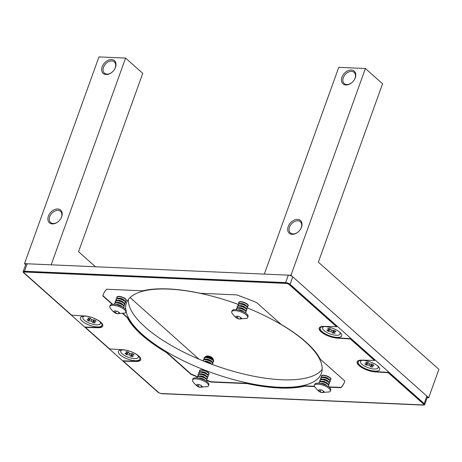 <?xml version="1.0" encoding="UTF-8"?>
<svg xmlns="http://www.w3.org/2000/svg" width="462" height="462" viewBox="0 0 462 462"><rect width="100%" height="100%" fill="white"/><g stroke="black" fill="none" stroke-linecap="round" stroke-linejoin="round"><path stroke-width="0.69" d="M126.062 311.452A103.621 36.625 -160.2 0 0 142.573 334.627A103.621 36.625 -160.2 0 0 246.76 382.813A103.621 36.625 -160.2 0 0 321.402 373.267A103.621 36.625 -160.2 0 0 305.243 341.707A103.621 36.625 -160.2 0 0 247.493 307.992M238.034 304.331A103.621 36.625 -160.2 0 0 126.415 303.066A103.621 36.625 -160.2 0 0 125.739 309.58M128.332 299.538A103.621 36.625 -160.2 0 0 145.259 327.16A103.621 36.625 -160.2 0 0 244.231 374.156A103.621 36.625 -160.2 0 0 322.17 369.323M377.887 366.118A11.406 4.031 -160.2 0 0 359.511 360.712A11.406 4.031 -160.2 0 0 359.979 365.338A11.406 4.031 -160.2 0 0 373.429 370.986A11.406 4.031 -160.2 0 0 379.383 367.868A11.406 4.031 -160.2 0 0 377.887 366.118M339.934 332.363A11.406 4.031 -160.2 0 0 321.564 326.963A11.406 4.031 -160.2 0 0 322.026 331.583A11.406 4.031 -160.2 0 0 335.476 337.231A11.406 4.031 -160.2 0 0 341.435 334.118A11.406 4.031 -160.2 0 0 339.934 332.363M100.121 321.927A11.406 4.031 -160.2 0 0 81.751 316.528A11.406 4.031 -160.2 0 0 82.219 321.148A11.406 4.031 -160.2 0 0 95.663 326.796A11.406 4.031 -160.2 0 0 101.623 323.683A11.406 4.031 -160.2 0 0 100.121 321.927M138.074 355.682A11.406 4.031 -160.2 0 0 119.704 350.283A11.406 4.031 -160.2 0 0 120.172 354.903A11.406 4.031 -160.2 0 0 133.616 360.551A11.406 4.031 -160.2 0 0 139.576 357.432A11.406 4.031 -160.2 0 0 138.074 355.682M424.185 403.592L426.876 396.125L292.775 276.865L290.084 284.332A3.396 1.201 -160.2 0 0 285.614 282.611L24.486 271.252A3.396 1.201 -160.2 0 0 23.1 271.708A3.396 1.201 -160.2 0 0 23.631 272.742L157.727 392.001A3.396 1.201 -160.2 0 0 162.202 393.722L423.331 405.087A3.396 1.201 -160.2 0 0 424.717 404.625A3.396 1.201 -160.2 0 0 424.185 403.592L290.084 284.332M285.614 282.611L288.305 275.144L27.177 263.779L24.486 271.252M288.305 275.144A3.396 1.201 19.8 0 1 292.775 276.865M426.876 396.125A3.396 1.201 19.8 0 1 427.402 397.158L424.717 404.625M23.1 271.708L25.791 264.235A3.396 1.201 19.8 0 1 27.177 263.779M329.129 387.191L340.69 387.693A1.016 0.358 -160.2 0 0 341.077 387.601A128.315 45.357 -160.2 0 0 344.531 381.93A128.315 45.357 -160.2 0 0 344.791 381.15A1.016 0.358 -160.2 0 0 344.629 380.844L320.333 359.24A1.016 0.358 19.8 0 1 320.195 359.078A104.637 36.989 -160.2 0 0 305.936 342.042A104.637 36.989 -160.2 0 0 281.381 324.555A1.016 0.358 19.8 0 1 281.139 324.388L256.849 302.783A1.016 0.358 -160.2 0 0 256.312 302.46A128.315 45.357 -160.2 0 0 236.966 295.01A1.016 0.358 -160.2 0 0 236.319 294.872L200.508 293.312A1.016 0.358 19.8 0 1 200.196 293.272A104.637 36.989 -160.2 0 0 142.966 290.783A1.016 0.358 19.8 0 1 142.723 290.8L106.907 289.241A1.016 0.358 -160.2 0 0 106.52 289.333A128.315 45.357 -160.2 0 0 103.072 294.999A128.315 45.357 -160.2 0 0 102.812 295.784A1.016 0.358 -160.2 0 0 102.974 296.084L112.243 304.331M102.801 325.895A12.422 4.389 19.8 0 1 97.782 327.419L85.534 327.119M100.814 322.262A12.422 4.389 19.8 0 1 102.755 326.045A12.422 4.389 19.8 0 1 97.678 327.72L85.424 327.414L109.604 348.92L122.401 349.705A12.422 4.389 19.8 0 1 138.767 356.011A12.422 4.389 19.8 0 1 140.708 359.8A12.422 4.389 19.8 0 1 135.632 361.475L123.377 361.168L158.42 392.336A2.374 0.837 -160.2 0 0 161.55 393.537L422.678 404.903A2.374 0.837 -160.2 0 0 423.648 404.579A2.374 0.837 -160.2 0 0 423.279 403.857L388.236 372.695L375.439 371.904A12.422 4.389 19.8 0 1 362.658 368.058A12.422 4.389 19.8 0 1 357.138 361.815A12.422 4.389 19.8 0 1 362.214 360.141L374.463 360.447L350.283 338.941L337.485 338.155A12.422 4.389 19.8 0 1 324.705 334.303A12.422 4.389 19.8 0 1 319.184 328.06A12.422 4.389 19.8 0 1 324.26 326.391L336.509 326.692L289.177 284.598A2.374 0.837 -160.2 0 0 286.047 283.391L24.919 272.031A2.374 0.837 -160.2 0 0 23.949 272.349A2.374 0.837 -160.2 0 0 24.319 273.077L71.656 315.171L84.448 315.956A12.422 4.389 19.8 0 1 100.814 322.262M140.754 359.644A12.422 4.389 19.8 0 1 135.736 361.174L123.487 360.868M206.699 380.509A128.315 45.357 -160.2 0 0 210.632 381.924A1.016 0.358 -160.2 0 0 211.278 382.062L247.089 383.616A1.016 0.358 19.8 0 1 247.401 383.662A104.637 36.989 -160.2 0 0 304.631 386.151A1.016 0.358 19.8 0 1 304.88 386.134L314.576 386.555M122.776 313.698L127.264 317.689A1.016 0.358 19.8 0 1 127.402 317.856A104.637 36.989 -160.2 0 0 166.216 352.379A1.016 0.358 19.8 0 1 166.459 352.546L190.748 374.151A1.016 0.358 -160.2 0 0 191.291 374.468A128.315 45.357 -160.2 0 0 197.239 376.9M336.538 326.617L289.287 284.297A2.374 0.837 -160.2 0 0 286.157 283.091L25.029 271.731A2.374 0.837 -160.2 0 0 24.059 272.054A2.374 0.837 -160.2 0 0 24.047 272.216M374.491 360.372L350.392 338.64L337.595 337.855A12.422 4.389 19.8 0 1 325 334.107A12.422 4.389 19.8 0 1 319.248 327.916M423.66 404.417A2.374 0.837 -160.2 0 0 423.758 404.285A2.374 0.837 -160.2 0 0 423.388 403.557L388.346 372.395L375.548 371.61A12.422 4.389 19.8 0 1 362.947 367.862A12.422 4.389 19.8 0 1 357.195 361.671M206.832 380.22A128.315 45.357 -160.2 0 0 210.741 381.624A1.016 0.358 -160.2 0 0 211.388 381.762L247.199 383.321A1.016 0.358 19.8 0 1 247.511 383.362A104.637 36.989 -160.2 0 0 304.741 385.851A1.016 0.358 19.8 0 1 304.984 385.834L314.437 386.244M328.719 386.867L340.8 387.393A1.016 0.358 -160.2 0 0 341.187 387.3A128.315 45.357 -160.2 0 0 344.583 381.779M103.124 294.854A128.315 45.357 -160.2 0 0 102.916 295.484A1.016 0.358 -160.2 0 0 103.078 295.79L112.647 304.296M123.129 313.617L127.373 317.388A1.016 0.358 19.8 0 1 127.512 317.556A104.637 36.989 -160.2 0 0 166.326 352.079A1.016 0.358 19.8 0 1 166.568 352.246L190.858 373.85A1.016 0.358 -160.2 0 0 191.395 374.174A128.315 45.357 -160.2 0 0 197.384 376.617M353.944 80.365A7.467 5.238 -48.4 0 0 354.14 72.39A7.467 5.238 -48.4 0 0 351.547 71.396A7.467 5.238 -48.4 0 0 344.121 76.039A7.467 5.238 -48.4 0 0 344.213 83.553A7.467 5.238 -48.4 0 0 346.812 84.546A7.467 5.238 -48.4 0 0 352.108 82.427M351.328 70.022A8.489 5.954 -48.4 0 0 341.972 77.2A8.489 5.954 -48.4 0 0 345.946 84.962A8.489 5.954 -48.4 0 0 352.038 82.484A8.489 5.954 -48.4 0 0 353.996 80.29A8.489 5.954 -48.4 0 0 351.328 70.022M300.161 229.747A7.467 5.238 -48.4 0 0 300.358 221.777A7.467 5.238 -48.4 0 0 297.765 220.784A7.467 5.238 -48.4 0 0 290.338 225.421A7.467 5.238 -48.4 0 0 290.436 232.94A7.467 5.238 -48.4 0 0 293.029 233.928A7.467 5.238 -48.4 0 0 298.325 231.808M297.545 219.404A8.489 5.954 -48.4 0 0 288.196 226.588A8.489 5.954 -48.4 0 0 292.163 234.344A8.489 5.954 -48.4 0 0 298.261 231.872A8.489 5.954 -48.4 0 0 300.213 229.672A8.489 5.954 -48.4 0 0 297.545 219.404M365.402 68.509L290.968 275.26L264.322 274.099L338.756 67.348L365.402 68.509L382.571 83.778L318.353 262.145L438.9 369.346L428.684 397.73L427.217 397.667M290.968 275.26L428.684 397.73M114.131 69.929A7.467 5.238 -48.4 0 0 114.333 61.96A7.467 5.238 -48.4 0 0 111.735 60.967A7.467 5.238 -48.4 0 0 104.308 65.604A7.467 5.238 -48.4 0 0 104.406 73.117A7.467 5.238 -48.4 0 0 106.999 74.111A7.467 5.238 -48.4 0 0 112.301 71.991M111.515 59.586A8.489 5.954 -48.4 0 0 102.166 66.765A8.489 5.954 -48.4 0 0 106.139 74.526A8.489 5.954 -48.4 0 0 112.231 72.055A8.489 5.954 -48.4 0 0 114.189 69.854A8.489 5.954 -48.4 0 0 111.515 59.586M60.355 219.311A7.467 5.238 -48.4 0 0 60.551 211.342A7.467 5.238 -48.4 0 0 57.952 210.349A7.467 5.238 -48.4 0 0 50.525 214.992A7.467 5.238 -48.4 0 0 50.624 222.505A7.467 5.238 -48.4 0 0 53.222 223.498A7.467 5.238 -48.4 0 0 58.518 221.379M57.733 208.974A8.489 5.954 -48.4 0 0 48.383 216.152A8.489 5.954 -48.4 0 0 52.356 223.908A8.489 5.954 -48.4 0 0 58.449 221.437A8.489 5.954 -48.4 0 0 60.407 219.236A8.489 5.954 -48.4 0 0 57.733 208.974M24.509 263.663L98.943 56.913L125.589 58.073L51.155 264.824L24.509 263.663L25.635 264.662M198.989 359.199L130.105 297.563M95.461 266.753L78.546 251.709L142.758 73.343L125.589 58.073M362.335 360.314A9.332 3.298 -160.2 0 0 360.551 361.451A9.332 3.298 -160.2 0 0 362.006 364.293A9.332 3.298 -160.2 0 0 371.396 368.636A9.332 3.298 -160.2 0 0 378.118 367.775L378.372 367.065A9.332 3.298 -160.2 0 0 378.442 366.649M378.118 367.775A9.332 3.298 -160.2 0 0 377.466 365.76M371.558 364.096L371.125 365.303L373.92 365.425L372.476 364.137L369.675 364.016L367.781 362.329L365.65 362.237L367.544 363.923L364.749 363.802L366.193 365.09L367.157 363.906M371.125 365.303L373.019 366.99L370.888 366.897L371.026 364.073M369.484 363.842L368.994 365.211L370.888 366.897M368.994 365.211L366.193 365.09M368.035 362.554L367.544 363.923M367.862 363.045L368.168 362.67M361.018 360.372A9.332 3.298 -160.2 0 0 360.805 360.741L360.551 361.451M122.528 349.878A9.332 3.298 -160.2 0 0 120.738 351.016A9.332 3.298 -160.2 0 0 122.199 353.857A9.332 3.298 -160.2 0 0 131.583 358.2A9.332 3.298 -160.2 0 0 138.305 357.34L138.56 356.629A9.332 3.298 -160.2 0 0 138.635 356.214M138.305 357.34A9.332 3.298 -160.2 0 0 137.659 355.324M131.745 353.661L131.312 354.868L134.113 354.989L132.663 353.701L129.868 353.58L127.968 351.894L125.837 351.801L127.737 353.488L124.936 353.366L126.386 354.654L127.345 353.47M131.312 354.868L133.212 356.554L131.081 356.462L131.214 353.638M129.672 353.407L129.181 354.776L131.081 356.462M129.181 354.776L126.386 354.654M128.228 352.125L127.737 353.488M128.049 352.61L128.355 352.235M121.206 349.942A9.332 3.298 -160.2 0 0 120.998 350.306L120.738 351.016M84.575 316.123A9.332 3.298 -160.2 0 0 82.79 317.261A9.332 3.298 -160.2 0 0 84.246 320.108A9.332 3.298 -160.2 0 0 93.63 324.445A9.332 3.298 -160.2 0 0 100.352 323.585L100.612 322.88A9.332 3.298 -160.2 0 0 100.681 322.459M100.352 323.585A9.332 3.298 -160.2 0 0 99.705 321.569M93.792 319.912L93.359 321.113L96.16 321.234L94.71 319.952L91.915 319.831L90.015 318.139L87.884 318.047L89.784 319.739L86.983 319.612L88.433 320.899L89.397 319.721M93.359 321.113L95.259 322.805L93.128 322.707L93.26 319.889M91.719 319.658L91.228 321.021L93.128 322.707M91.228 321.021L88.433 320.899M90.275 318.37L89.784 319.739M90.102 318.855L90.402 318.485M83.252 316.187A9.332 3.298 -160.2 0 0 83.045 316.557L82.79 317.261M324.388 326.559A9.332 3.298 -160.2 0 0 322.597 327.697A9.332 3.298 -160.2 0 0 324.053 330.544A9.332 3.298 -160.2 0 0 333.443 334.881A9.332 3.298 -160.2 0 0 340.165 334.02L340.419 333.31A9.332 3.298 -160.2 0 0 340.488 332.894M340.165 334.02A9.332 3.298 -160.2 0 0 339.512 332.005M333.604 330.347L333.171 331.549L335.966 331.67L334.523 330.388L331.722 330.261L329.828 328.574L327.697 328.482L329.591 330.168L326.796 330.047L328.239 331.335L329.204 330.151M333.171 331.549L335.066 333.235L332.935 333.142L333.073 330.324M331.531 330.093L331.04 331.456L332.935 333.142M331.04 331.456L328.239 331.335M330.082 328.805L329.591 330.168M329.908 329.291L330.214 328.921M323.065 326.622A9.332 3.298 -160.2 0 0 322.851 326.986L322.597 327.697M208.76 374.399A5.076 1.796 -160.2 0 0 209.038 374.087A5.076 1.796 -160.2 0 0 209.078 373.977A5.076 1.796 -160.2 0 0 203.488 370.201A5.076 1.796 -160.2 0 0 199.532 370.541A5.076 1.796 -160.2 0 0 199.492 370.651A5.076 1.796 -160.2 0 0 199.509 371.067M208.31 375.652A4.955 1.75 -160.2 0 0 207.698 374.549L206.751 373.608A3.448 1.219 -160.2 0 0 203.367 371.922A3.448 1.219 -160.2 0 0 201.559 371.737L200.231 371.864A4.955 1.75 -160.2 0 0 199.058 372.32M208.01 376.49A5.076 1.796 -160.2 0 0 208.287 376.178A5.076 1.796 -160.2 0 0 208.322 376.068A5.076 1.796 -160.2 0 0 202.737 372.291A5.076 1.796 -160.2 0 0 198.781 372.632A5.076 1.796 -160.2 0 0 198.741 372.742A5.076 1.796 -160.2 0 0 198.758 373.157M207.553 377.743A4.955 1.75 -160.2 0 0 206.941 376.64L206 375.698A3.448 1.219 -160.2 0 0 202.616 374.018A3.448 1.219 -160.2 0 0 200.808 373.827L199.48 373.954A4.955 1.75 -160.2 0 0 198.302 374.411M207.253 378.58A5.076 1.796 -160.2 0 0 207.53 378.268A5.076 1.796 -160.2 0 0 207.571 378.159A5.076 1.796 -160.2 0 0 201.981 374.382A5.076 1.796 -160.2 0 0 198.025 374.722A5.076 1.796 -160.2 0 0 197.99 374.832A5.076 1.796 -160.2 0 0 198.002 375.248M206.803 379.833A4.955 1.75 -160.2 0 0 206.191 378.736L205.243 377.789A3.448 1.219 -160.2 0 0 201.859 376.108A3.448 1.219 -160.2 0 0 200.052 375.918L198.724 376.045A4.955 1.75 -160.2 0 0 197.551 376.507M206.502 380.671A5.076 1.796 -160.2 0 0 206.78 380.359A5.076 1.796 -160.2 0 0 206.82 380.249A5.076 1.796 -160.2 0 0 201.23 376.478A5.076 1.796 -160.2 0 0 197.274 376.813A5.076 1.796 -160.2 0 0 197.234 376.923A5.076 1.796 -160.2 0 0 197.251 377.339M205.064 380.451L204.493 379.88A3.448 1.219 -160.2 0 0 201.109 378.199A3.448 1.219 -160.2 0 0 199.301 378.008L198.498 378.089M200.473 378.563L203.211 379.545M204.597 361.515A5.14 1.819 19.8 0 1 206.491 361.81A5.14 1.819 19.8 0 1 211.319 364.108M204.129 361.324L205.238 361.22A3.575 1.265 19.8 0 1 207.115 361.417A3.575 1.265 19.8 0 1 210.62 363.161L211.509 364.044A4.995 1.767 19.8 0 1 211.694 364.247M203.546 359.725A4.995 1.767 19.8 0 1 204.741 359.245C204.337 359.089 203.817 359.39 203.199 360.158A5.14 1.819 19.8 0 1 203.228 360.071A5.14 1.819 19.8 0 1 207.242 359.713A5.14 1.819 19.8 0 1 212.901 363.554A5.14 1.819 19.8 0 1 212.872 363.64C212.884 362.653 212.676 362.093 212.26 361.954A4.995 1.767 19.8 0 1 212.878 363.08M207.865 359.321A3.575 1.265 19.8 0 1 211.377 361.065L212.26 361.954A4.995 1.767 19.8 0 0 207.357 359.517A4.995 1.767 19.8 0 0 204.741 359.245L205.994 359.13A3.575 1.265 19.8 0 1 207.865 359.321M204.302 357.634A4.995 1.767 19.8 0 1 205.498 357.155C205.088 356.993 204.574 357.299 203.95 358.067A5.14 1.819 19.8 0 1 203.979 357.981A5.14 1.819 19.8 0 1 207.998 357.623A5.14 1.819 19.8 0 1 213.658 361.463A5.14 1.819 19.8 0 1 213.623 361.55C213.635 360.562 213.432 360.002 213.017 359.863A4.995 1.767 19.8 0 1 213.629 360.989M208.616 357.23A3.575 1.265 19.8 0 1 212.127 358.974L213.017 359.863A4.995 1.767 19.8 0 0 208.114 357.426A4.995 1.767 19.8 0 0 205.498 357.155L206.745 357.039A3.575 1.265 19.8 0 1 208.616 357.23M205.272 357.184A4.279 1.513 19.8 0 1 205.786 356.45A4.279 1.513 19.8 0 1 208.651 356.548A4.279 1.513 19.8 0 1 213.242 359.136A4.279 1.513 19.8 0 1 213.167 360.025M205.786 356.45L206.716 356.092A3.465 1.224 19.8 0 1 209.032 356.173A3.465 1.224 19.8 0 1 212.751 358.264L213.242 359.136M192.492 380.018L192.868 378.967A8.489 2.997 19.8 0 1 199.52 378.309A8.489 2.997 19.8 0 1 208.841 384.719L208.46 385.764A8.489 2.997 19.8 0 1 207.513 386.607L200.138 387.185C198.007 387.185 195.524 385.21 192.683 381.271A8.489 2.997 19.8 0 1 192.492 380.018A8.489 2.997 19.8 0 1 199.145 379.36A8.489 2.997 19.8 0 1 208.46 385.764M202.396 386.63L201.103 387.283L199.821 387.041L198.134 386.446L196.465 384.962L197.759 384.309L200.727 385.146L202.396 386.63M198.134 386.446L198.758 384.707M201.103 387.283L201.553 386.024M247.984 306.167A5.076 1.796 -160.2 0 0 248.256 305.856A5.076 1.796 -160.2 0 0 248.296 305.746A5.076 1.796 -160.2 0 0 242.712 301.975A5.076 1.796 -160.2 0 0 238.756 302.31A5.076 1.796 -160.2 0 0 238.715 302.419A5.076 1.796 -160.2 0 0 238.733 302.835M247.528 307.426A4.955 1.75 -160.2 0 0 246.916 306.323L245.975 305.376A3.448 1.219 -160.2 0 0 242.59 303.696A3.448 1.219 -160.2 0 0 240.783 303.511L239.455 303.638A4.955 1.75 -160.2 0 0 238.277 304.094M247.228 308.258A5.076 1.796 -160.2 0 0 247.505 307.946A5.076 1.796 -160.2 0 0 247.545 307.842A5.076 1.796 -160.2 0 0 241.955 304.065A5.076 1.796 -160.2 0 0 237.999 304.406A5.076 1.796 -160.2 0 0 237.959 304.51A5.076 1.796 -160.2 0 0 237.976 304.926M246.777 309.517A4.955 1.75 -160.2 0 0 246.165 308.414L245.218 307.467A3.448 1.219 -160.2 0 0 241.834 305.786A3.448 1.219 -160.2 0 0 240.026 305.601L238.698 305.728A4.955 1.75 -160.2 0 0 237.526 306.185M246.477 310.349A5.076 1.796 -160.2 0 0 246.754 310.042A5.076 1.796 -160.2 0 0 246.795 309.933A5.076 1.796 -160.2 0 0 241.204 306.156A5.076 1.796 -160.2 0 0 237.249 306.497A5.076 1.796 -160.2 0 0 237.208 306.606A5.076 1.796 -160.2 0 0 237.225 307.022M246.021 311.607A4.955 1.75 -160.2 0 0 245.409 310.504L244.467 309.563A3.448 1.219 -160.2 0 0 241.083 307.877A3.448 1.219 -160.2 0 0 239.276 307.692L237.947 307.819A4.955 1.75 -160.2 0 0 236.769 308.275M245.72 312.445A5.076 1.796 -160.2 0 0 245.998 312.133A5.076 1.796 -160.2 0 0 246.038 312.023A5.076 1.796 -160.2 0 0 240.454 308.246A5.076 1.796 -160.2 0 0 236.498 308.587A5.076 1.796 -160.2 0 0 236.457 308.697A5.076 1.796 -160.2 0 0 236.469 309.113M244.282 312.22L243.717 311.654A3.448 1.219 -160.2 0 0 240.332 309.967A3.448 1.219 -160.2 0 0 238.525 309.783L237.722 309.858M239.697 310.337L242.429 311.319M231.71 311.786L232.091 310.741A8.489 2.997 19.8 0 1 238.744 310.083A8.489 2.997 19.8 0 1 248.059 316.487L247.684 317.538A8.489 2.997 19.8 0 1 246.737 318.382L239.362 318.953C237.225 318.953 234.742 316.984 231.907 313.04A8.489 2.997 19.8 0 1 231.71 311.786A8.489 2.997 19.8 0 1 238.363 311.134A8.489 2.997 19.8 0 1 247.684 317.538M241.62 318.405L240.321 319.051L239.039 318.815L237.352 318.22L235.684 316.73L236.983 316.083L239.951 316.92L241.62 318.405M237.352 318.22L237.982 316.476M240.321 319.051L240.771 317.798M126.08 300.866A5.076 1.796 -160.2 0 0 126.357 300.554A5.076 1.796 -160.2 0 0 126.392 300.444A5.076 1.796 -160.2 0 0 120.807 296.668A5.076 1.796 -160.2 0 0 116.851 297.008A5.076 1.796 -160.2 0 0 116.811 297.118A5.076 1.796 -160.2 0 0 116.828 297.534M125.624 302.119A4.955 1.75 -160.2 0 0 125.011 301.016L124.07 300.075A3.448 1.219 -160.2 0 0 120.686 298.394A3.448 1.219 -160.2 0 0 118.878 298.204L117.55 298.331A4.955 1.75 -160.2 0 0 116.372 298.787M125.323 302.957A5.076 1.796 -160.2 0 0 125.6 302.645A5.076 1.796 -160.2 0 0 125.641 302.535A5.076 1.796 -160.2 0 0 120.051 298.758A5.076 1.796 -160.2 0 0 116.095 299.099A5.076 1.796 -160.2 0 0 116.06 299.209A5.076 1.796 -160.2 0 0 116.072 299.624M124.873 304.21A4.955 1.75 -160.2 0 0 124.261 303.112L123.314 302.165A3.448 1.219 -160.2 0 0 119.929 300.485A3.448 1.219 -160.2 0 0 118.128 300.294L116.794 300.421A4.955 1.75 -160.2 0 0 115.621 300.877M124.573 305.047A5.076 1.796 -160.2 0 0 124.85 304.735A5.076 1.796 -160.2 0 0 124.89 304.625A5.076 1.796 -160.2 0 0 119.3 300.854A5.076 1.796 -160.2 0 0 115.344 301.189A5.076 1.796 -160.2 0 0 115.304 301.299A5.076 1.796 -160.2 0 0 115.321 301.715M124.122 306.3A4.955 1.75 -160.2 0 0 123.504 305.203L122.563 304.256A3.448 1.219 -160.2 0 0 119.179 302.575A3.448 1.219 -160.2 0 0 117.371 302.385L116.043 302.512A4.955 1.75 -160.2 0 0 114.871 302.974M123.822 307.138A5.076 1.796 -160.2 0 0 124.093 306.826A5.076 1.796 -160.2 0 0 124.134 306.716A5.076 1.796 -160.2 0 0 118.549 302.945A5.076 1.796 -160.2 0 0 114.593 303.28A5.076 1.796 -160.2 0 0 114.553 303.39A5.076 1.796 -160.2 0 0 114.57 303.805M122.378 306.918L121.812 306.346A3.448 1.219 -160.2 0 0 118.428 304.666A3.448 1.219 -160.2 0 0 116.62 304.481L115.818 304.556M117.793 305.03L120.524 306.017M109.812 306.485L110.187 305.434A8.489 2.997 19.8 0 1 116.84 304.776A8.489 2.997 19.8 0 1 126.155 311.186L125.78 312.237A8.489 2.997 19.8 0 1 124.832 313.074L117.458 313.652C115.327 313.652 112.838 311.683 110.002 307.738A8.489 2.997 19.8 0 1 109.812 306.485A8.489 2.997 19.8 0 1 116.464 305.827A8.489 2.997 19.8 0 1 125.78 312.237M119.716 313.097L118.416 313.75L117.14 313.507L115.454 312.913L113.785 311.428L115.078 310.782L118.047 311.613L119.716 313.097M115.454 312.913L116.078 311.174M118.416 313.75L118.873 312.491M330.665 379.7A5.076 1.796 -160.2 0 0 330.942 379.389A5.076 1.796 -160.2 0 0 330.983 379.279A5.076 1.796 -160.2 0 0 325.392 375.508A5.076 1.796 -160.2 0 0 321.437 375.843A5.076 1.796 -160.2 0 0 321.396 375.952A5.076 1.796 -160.2 0 0 321.413 376.368M330.214 380.954A4.955 1.75 -160.2 0 0 329.597 379.856L328.655 378.909A3.448 1.219 -160.2 0 0 325.271 377.229A3.448 1.219 -160.2 0 0 323.464 377.038L322.135 377.165A4.955 1.75 -160.2 0 0 320.963 377.627M329.914 381.791A5.076 1.796 -160.2 0 0 330.186 381.479A5.076 1.796 -160.2 0 0 330.226 381.369A5.076 1.796 -160.2 0 0 324.642 377.598A5.076 1.796 -160.2 0 0 320.686 377.933A5.076 1.796 -160.2 0 0 320.645 378.043A5.076 1.796 -160.2 0 0 320.657 378.459M329.458 383.05A4.955 1.75 -160.2 0 0 328.846 381.947L327.904 381A3.448 1.219 -160.2 0 0 324.52 379.319A3.448 1.219 -160.2 0 0 322.713 379.135L321.385 379.262A4.955 1.75 -160.2 0 0 320.206 379.718M329.158 383.882A5.076 1.796 -160.2 0 0 329.435 383.576A5.076 1.796 -160.2 0 0 329.475 383.466A5.076 1.796 -160.2 0 0 323.885 379.689A5.076 1.796 -160.2 0 0 319.929 380.03A5.076 1.796 -160.2 0 0 319.889 380.139A5.076 1.796 -160.2 0 0 319.906 380.555M328.707 385.141A4.955 1.75 -160.2 0 0 328.095 384.038L327.148 383.09A3.448 1.219 -160.2 0 0 323.764 381.41A3.448 1.219 -160.2 0 0 321.956 381.225L320.628 381.352A4.955 1.75 -160.2 0 0 319.456 381.808M328.407 385.972A5.076 1.796 -160.2 0 0 328.684 385.666A5.076 1.796 -160.2 0 0 328.725 385.556A5.076 1.796 -160.2 0 0 323.134 381.779A5.076 1.796 -160.2 0 0 319.178 382.12A5.076 1.796 -160.2 0 0 319.138 382.23A5.076 1.796 -160.2 0 0 319.155 382.646M326.963 385.753L326.397 385.187A3.448 1.219 -160.2 0 0 323.013 383.5A3.448 1.219 -160.2 0 0 321.206 383.316L320.403 383.391M322.378 383.87L325.115 384.852M314.397 385.32L314.772 384.269A8.489 2.997 19.8 0 1 321.425 383.616A8.489 2.997 19.8 0 1 330.746 390.02L330.365 391.071A8.489 2.997 19.8 0 1 329.418 391.915L322.043 392.486C319.912 392.486 317.423 390.517 314.587 386.573A8.489 2.997 19.8 0 1 314.397 385.32A8.489 2.997 19.8 0 1 321.05 384.667A8.489 2.997 19.8 0 1 330.365 391.071M324.301 391.938L323.002 392.584L321.725 392.342L320.039 391.747L318.37 390.263L319.664 389.616L322.632 390.448L324.301 391.938M320.039 391.747L320.663 390.009M323.002 392.584L323.458 391.331M97.678 327.72L97.782 327.419M135.632 361.475L135.736 361.174M123.504 360.943L123.614 360.649M423.279 403.857L423.388 403.557M388.236 372.695L388.346 372.395M387.566 372.436L387.67 372.135M375.439 371.904L375.548 371.61M374.463 360.447L374.572 360.146M350.283 338.941L350.392 338.64M349.613 338.681L349.717 338.38M337.485 338.155L337.595 337.855M336.509 326.692L336.619 326.391M289.177 284.598L289.287 284.297M286.047 283.391L286.157 283.091M24.919 272.031L25.029 271.731M85.557 327.194L85.661 326.894M211.278 382.062L211.388 381.762M210.632 381.924L210.741 381.624M247.089 383.616L247.199 383.321M247.401 383.662L247.511 383.362M304.631 386.151L304.741 385.851M304.88 386.134L304.984 385.834M340.69 387.693L340.8 387.393M341.077 387.601L341.187 387.3M102.812 295.784L102.916 295.484M102.974 296.084L103.078 295.79M127.264 317.689L127.373 317.388M127.402 317.856L127.512 317.556M166.216 352.379L166.326 352.079M166.459 352.546L166.568 352.246M190.748 374.151L190.858 373.85M191.291 374.468L191.395 374.174M207.929 374.803A4.955 1.75 -160.2 0 0 208.247 372.822A4.955 1.75 -160.2 0 0 203.43 370.46A4.955 1.75 -160.2 0 0 199.89 371.91M208.287 376.178L207.698 374.549A4.955 1.75 -160.2 0 0 202.83 372.135A4.955 1.75 -160.2 0 0 200.231 371.864L198.741 372.742M207.172 376.894A4.955 1.75 -160.2 0 0 207.49 374.913A4.955 1.75 -160.2 0 0 202.679 372.551A4.955 1.75 -160.2 0 0 199.139 374.001M207.53 378.268L206.941 376.64A4.955 1.75 -160.2 0 0 202.079 374.226A4.955 1.75 -160.2 0 0 199.48 373.954L197.99 374.832M206.422 378.99A4.955 1.75 -160.2 0 0 206.739 377.009A4.955 1.75 -160.2 0 0 201.929 374.642A4.955 1.75 -160.2 0 0 198.383 376.097M206.78 380.359L206.191 378.736A4.955 1.75 -160.2 0 0 201.322 376.316A4.955 1.75 -160.2 0 0 198.724 376.045L197.234 376.923M206.82 380.249L205.988 381A4.955 1.75 -160.2 0 0 205.833 378.961A4.955 1.75 -160.2 0 0 201.172 376.732A4.955 1.75 -160.2 0 0 197.441 377.922L197.274 376.813M204.903 380.365A4.955 1.75 -160.2 0 0 200.572 378.407A4.955 1.75 -160.2 0 0 198.677 378.124M205.809 361.994A4.995 1.767 19.8 0 1 206.422 362.127A4.995 1.767 19.8 0 1 210.181 363.681M204.135 361.33A4.995 1.767 19.8 0 1 206.606 361.613A4.995 1.767 19.8 0 1 211.509 364.044L211.7 364.247M203.292 360.989A4.995 1.767 19.8 0 1 207.172 360.037A4.995 1.767 19.8 0 1 211.896 362.306A4.995 1.767 19.8 0 1 211.966 364.351L212.901 363.554M204.291 359.321A4.995 1.767 19.8 0 1 207.929 357.946A4.995 1.767 19.8 0 1 212.722 360.285A4.995 1.767 19.8 0 1 212.566 362.3M247.147 306.577A4.955 1.75 -160.2 0 0 247.465 304.597A4.955 1.75 -160.2 0 0 242.654 302.229A4.955 1.75 -160.2 0 0 239.114 303.684M247.505 307.946L246.916 306.323A4.955 1.75 -160.2 0 0 242.053 303.904A4.955 1.75 -160.2 0 0 239.455 303.638L237.959 304.51M246.396 308.668A4.955 1.75 -160.2 0 0 246.714 306.687A4.955 1.75 -160.2 0 0 241.897 304.319A4.955 1.75 -160.2 0 0 238.357 305.775M246.754 310.042L246.165 308.414A4.955 1.75 -160.2 0 0 241.297 305.994A4.955 1.75 -160.2 0 0 238.698 305.728L237.208 306.606M245.64 310.759A4.955 1.75 -160.2 0 0 245.957 308.778A4.955 1.75 -160.2 0 0 241.147 306.416A4.955 1.75 -160.2 0 0 237.607 307.865M245.998 312.133L245.409 310.504A4.955 1.75 -160.2 0 0 240.546 308.085A4.955 1.75 -160.2 0 0 237.947 307.819L236.457 308.697M246.038 312.023L245.212 312.768A4.955 1.75 -160.2 0 0 245.056 310.73A4.955 1.75 -160.2 0 0 240.396 308.506A4.955 1.75 -160.2 0 0 236.66 309.69L236.498 308.587M244.127 312.139A4.955 1.75 -160.2 0 0 239.79 310.181A4.955 1.75 -160.2 0 0 237.895 309.892M125.242 301.27A4.955 1.75 -160.2 0 0 125.56 299.289A4.955 1.75 -160.2 0 0 120.749 296.927A4.955 1.75 -160.2 0 0 117.209 298.377M125.6 302.645L125.011 301.016A4.955 1.75 -160.2 0 0 120.149 298.602A4.955 1.75 -160.2 0 0 117.55 298.331L116.06 299.209M124.492 303.367A4.955 1.75 -160.2 0 0 124.809 301.386A4.955 1.75 -160.2 0 0 119.999 299.018A4.955 1.75 -160.2 0 0 116.453 300.473M124.85 304.735L124.261 303.112A4.955 1.75 -160.2 0 0 119.392 300.693A4.955 1.75 -160.2 0 0 116.794 300.421L115.304 301.299M123.741 305.457A4.955 1.75 -160.2 0 0 124.059 303.476A4.955 1.75 -160.2 0 0 119.242 301.108A4.955 1.75 -160.2 0 0 115.702 302.564M124.093 306.826L123.504 305.203A4.955 1.75 -160.2 0 0 118.642 302.783A4.955 1.75 -160.2 0 0 116.043 302.512L114.553 303.39M124.134 306.716L123.308 307.467A4.955 1.75 -160.2 0 0 123.152 305.428A4.955 1.75 -160.2 0 0 118.491 303.199A4.955 1.75 -160.2 0 0 114.761 304.389L114.593 303.28M122.222 306.832A4.955 1.75 -160.2 0 0 117.891 304.874A4.955 1.75 -160.2 0 0 115.991 304.591M329.833 380.111A4.955 1.75 -160.2 0 0 330.151 378.13A4.955 1.75 -160.2 0 0 325.335 375.762A4.955 1.75 -160.2 0 0 321.795 377.217M330.186 381.479L329.597 379.856A4.955 1.75 -160.2 0 0 324.734 377.437A4.955 1.75 -160.2 0 0 322.135 377.165L320.645 378.043M329.077 382.201A4.955 1.75 -160.2 0 0 329.394 380.22A4.955 1.75 -160.2 0 0 324.584 377.852A4.955 1.75 -160.2 0 0 321.044 379.308M329.435 383.576L328.846 381.947A4.955 1.75 -160.2 0 0 323.978 379.527A4.955 1.75 -160.2 0 0 321.385 379.262L319.889 380.139M328.326 384.292A4.955 1.75 -160.2 0 0 328.644 382.311A4.955 1.75 -160.2 0 0 323.827 379.943A4.955 1.75 -160.2 0 0 320.287 381.398M328.684 385.666L328.095 384.038A4.955 1.75 -160.2 0 0 323.227 381.618A4.955 1.75 -160.2 0 0 320.628 381.352L319.138 382.23M327.887 386.301A4.955 1.75 -160.2 0 0 327.737 384.263A4.955 1.75 -160.2 0 0 323.077 382.039A4.955 1.75 -160.2 0 0 319.346 383.223M326.807 385.666A4.955 1.75 -160.2 0 0 322.476 383.714A4.955 1.75 -160.2 0 0 320.582 383.425M123.296 361.013L123.406 360.712M423.648 404.579L423.758 404.285M374.543 360.603L374.653 360.302M336.59 326.848L336.7 326.547M23.949 272.349L24.059 272.054M85.343 327.263L85.453 326.963M209.078 373.977L207.588 374.855M208.322 376.068L206.832 376.946M207.571 378.159L206.081 379.036M212.11 362.375L213.658 361.463M204.591 359.667L203.979 357.981M203.268 360.978L203.228 360.071M198.025 374.722L198.614 376.351M198.781 372.632L199.37 374.26M199.532 370.541L200.121 372.164M248.296 305.746L246.806 306.624M247.545 307.842L246.055 308.714M246.795 309.933L245.299 310.811M237.249 306.497L237.838 308.119M237.999 304.406L238.588 306.029M238.756 302.31L239.345 303.938M126.392 300.444L124.902 301.322M125.641 302.535L124.151 303.413M124.89 304.625L123.4 305.503M115.344 301.189L115.933 302.818M116.095 299.099L116.684 300.727M116.851 297.008L117.44 298.637M330.983 379.279L329.493 380.157M330.226 381.369L328.736 382.247M329.475 383.466L327.985 384.344M328.725 385.556L327.893 386.301M319.178 382.12L319.34 383.223M319.929 380.03L320.518 381.652M320.686 377.933L321.275 379.562M321.437 375.843L322.026 377.471"/></g></svg>
